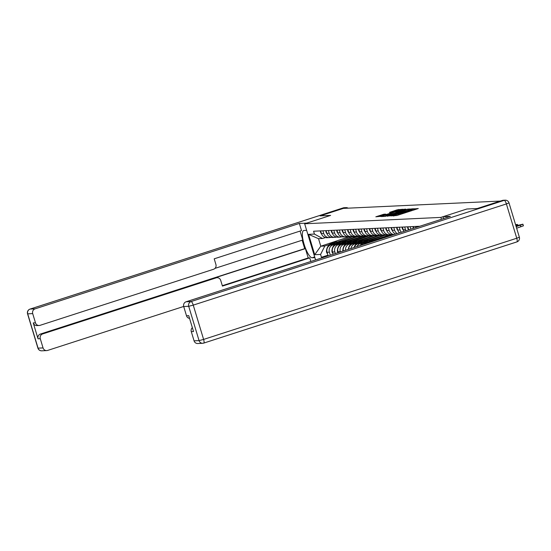 <?xml version="1.0" encoding="UTF-8"?>
<svg xmlns="http://www.w3.org/2000/svg" width="551" height="551" viewBox="0 0 551 551"><rect width="100%" height="100%" fill="white"/><g stroke="black" fill="none" stroke-linecap="round" stroke-linejoin="round"><path stroke-width="0.83" d="M392.291 215.827L396.858 215.517L418.278 208.526L413.546 208.96L409.179 210.868L392.291 215.827M383.93 214.208L375.823 216.805L381.409 216.24L402.829 209.249L397.243 209.814L389.426 212.41L391.203 212.342L400.253 209.828L397.98 210.751L384.44 215.124L380.335 216.13L385.714 214.139L383.93 214.208L384.088 214.732M500.398 201.039L477.235 208.526L466.821 209.015L440.862 217.404L304.662 223.782L330.628 215.393L320.214 215.875L343.376 208.388L500.404 201.067M387.339 215.964L392.078 215.737L413.491 208.746L407.912 209.318L387.436 216.274M385.259 216.378L381.209 216.564L382.008 216.212L402.574 209.566L405.846 209.105L396.651 212.149L395.804 212.493L397.002 212.445L408.25 208.994L385.259 216.378M415.915 227.508L415.592 226.454M413.284 226.557L413.78 228.197M410.874 229.14L410.144 226.709M407.836 226.812L408.656 229.533A5.841 5.613 87.3 0 0 408.752 229.822A9.649 9.271 87.3 0 1 408.436 229.45L408.628 229.436M405.942 230.731A5.841 5.613 -92.7 0 1 405.508 229.677L404.689 226.964M402.388 227.074L403.208 229.788A5.841 5.613 87.3 0 0 403.952 231.372M401.355 232.212A5.841 5.613 -92.7 0 1 400.06 229.932L399.241 227.219M396.934 227.329L397.753 230.042A5.841 5.613 87.3 0 0 399.537 232.804M397.23 233.548A5.841 5.613 -92.7 0 1 394.612 230.187L393.793 227.473M391.485 227.584L392.305 230.297A5.841 5.613 87.3 0 0 395.721 234.037M394.165 234.54A5.841 5.613 -92.7 0 1 389.158 230.442L388.338 227.728M386.031 227.839L386.85 230.552A5.841 5.613 87.3 0 0 392.484 234.65L394.034 234.581M390.9 234.492L390.749 234.54A5.841 5.613 -92.7 0 1 383.71 230.697L382.89 227.983M380.583 228.093L381.402 230.807A5.841 5.613 87.3 0 0 387.029 234.905L389.419 235.057L373.516 240.195M385.452 234.747L385.294 234.802A5.841 5.613 -92.7 0 1 378.255 230.952L377.435 228.238M375.135 228.348L375.954 231.062A5.841 5.613 87.3 0 0 381.581 235.16L383.964 235.311L368.068 240.45M380.004 235.001L379.846 235.057A5.841 5.613 -92.7 0 1 372.807 231.206L371.987 228.493M369.68 228.603L370.499 231.317A5.841 5.613 87.3 0 0 376.126 235.422L378.516 235.566L362.62 240.704M374.549 235.256L374.398 235.311A5.841 5.613 -92.7 0 1 367.359 231.461L366.539 228.748M364.232 228.858L365.051 231.572A5.841 5.613 87.3 0 0 370.678 235.676L373.061 235.821L357.165 240.959M369.101 235.511L368.943 235.566A5.841 5.613 -92.7 0 1 361.904 231.716L361.084 229.002M358.777 229.113L359.596 231.826A5.841 5.613 87.3 0 0 365.23 235.931L367.531 235.821M363.646 235.773L363.495 235.821A5.841 5.613 -92.7 0 1 356.456 231.971L355.636 229.257M375.823 240.084L391.623 234.623M364.011 244.286A5.841 5.613 -92.7 0 1 365.761 243.335L367.545 242.757M353.329 229.368L354.148 232.081A5.841 5.613 87.3 0 0 359.775 236.186L362.165 236.331L346.269 241.469M368.867 241.696L363.453 243.446A5.841 5.613 87.3 0 0 360.781 245.326M358.198 236.028L358.04 236.076A5.841 5.613 -92.7 0 1 351.008 232.226L350.188 229.512M370.375 240.339L386.175 234.878M356.965 246.559A5.841 5.613 -92.7 0 1 360.313 243.59L362.09 243.019M347.881 229.622L348.7 232.336A5.841 5.613 87.3 0 0 354.327 236.441L356.711 236.586L340.814 241.724M363.412 241.951L358.005 243.7A5.841 5.613 87.3 0 0 354.369 247.399M352.75 236.283L352.592 236.331A5.841 5.613 -92.7 0 1 345.553 232.488L344.733 229.774M364.927 240.594L380.727 235.132M351.001 248.487A5.841 5.613 -92.7 0 1 354.865 243.845L356.642 243.273M342.426 229.877L343.245 232.591A5.841 5.613 87.3 0 0 348.873 236.696L351.18 236.586M357.964 242.206L352.557 243.955A5.841 5.613 87.3 0 0 348.631 249.252M347.295 236.537L347.144 236.586A5.841 5.613 -92.7 0 1 340.105 232.742L339.285 230.029M359.472 240.849L375.272 235.387M345.511 250.257A5.841 5.613 -92.7 0 1 349.41 244.1L351.194 243.528M336.978 230.132L337.797 232.846A5.841 5.613 87.3 0 0 343.425 236.951L345.732 236.84M352.516 242.461L347.102 244.21A5.841 5.613 87.3 0 0 343.294 250.974M341.847 236.792L341.689 236.84A5.841 5.613 -92.7 0 1 334.65 232.997L333.83 230.284M354.024 241.104L369.824 235.649M340.366 251.924L340.291 251.662A5.841 5.613 -92.7 0 1 343.962 244.355L345.739 243.783M331.53 230.387L332.349 233.101A5.841 5.613 87.3 0 0 337.977 237.205L340.284 237.095M347.061 242.715L341.654 244.465A5.841 5.613 87.3 0 0 337.983 251.773L338.238 252.613M367.538 235.821L351.717 241.214M336.392 237.047L336.241 237.095A5.841 5.613 -92.7 0 1 329.202 233.252L328.382 230.538M348.569 241.359L364.369 235.904M335.332 253.55L334.836 251.917A5.841 5.613 -92.7 0 1 338.507 244.61L340.291 244.038M326.075 230.642L326.895 233.355A5.841 5.613 87.3 0 0 332.522 237.46L334.829 237.35M341.613 242.97L336.206 244.72A5.841 5.613 87.3 0 0 332.529 252.027L333.197 254.238M330.944 237.302L330.793 237.35A5.841 5.613 -92.7 0 1 323.754 233.507L322.934 230.793M343.121 241.613L358.921 236.159M330.297 255.175L329.388 252.172A5.841 5.613 -92.7 0 1 333.059 244.864L334.836 244.293M320.627 230.897L321.447 233.61A5.841 5.613 87.3 0 0 327.074 237.715L329.381 237.605M336.158 243.225L330.752 244.975A5.841 5.613 87.3 0 0 327.08 252.282L328.162 255.864M356.711 236.586L359.018 236.475M362.165 236.331L364.473 236.221M367.613 236.076L369.921 235.966M373.061 235.821L375.369 235.711M378.516 235.566L380.824 235.456M383.964 235.311L386.272 235.201M389.419 235.057L391.72 234.946M325.496 237.557L322.542 238.507L318.526 238.7L320.799 246.214L324.815 246.021L320.586 254.445L321.447 257.289L324.14 257.165M320.586 254.445L314.711 254.72L308.567 234.354L314.435 234.079L322.542 238.507M419.793 226.254L313.574 231.227L314.435 234.079M304.662 223.782L315.578 259.934M440.862 217.404L441.427 219.264M349.472 236.668L320.799 246.214L314.711 254.72M324.815 246.021L329.388 244.548M337.673 241.868L353.473 236.413M349.548 236.923L353.57 236.73M327.955 255.189L321.447 257.289M318.526 238.7L308.567 234.354M391.809 215.627L411.501 209.284L393.875 214.518L391.155 215.62L391.864 215.806M388 214.945L385.728 215.868L389.832 214.856L395.453 212.975L388 214.945M516.645 228.21L523.45 225.8L522.823 224.195L515.936 225.855M522.975 224.223L516.17 226.633M443.548 218.582L442.99 216.722L450.367 216.378L186.107 301.776L191.101 301.542L504.255 200.344L502.367 200.433L477.338 208.519L466.855 209.008L442.99 216.722M194.069 340.842L199.063 340.608A3.809 3.657 87.3 0 0 202.734 343.287L197.74 343.521A3.809 3.657 -92.7 0 1 194.069 340.842L191.287 331.633A3.809 3.657 -92.7 0 1 192.347 327.645M189.558 318.402A3.809 3.657 -92.7 0 1 186.493 315.751L183.71 306.535A3.809 3.657 -92.7 0 1 186.107 301.776M191.287 331.633L193.525 331.523L188.731 315.647L186.493 315.751M502.367 200.433A3.809 3.657 -92.7 0 1 503.283 200.268L505.171 200.178A3.809 3.657 87.3 0 0 504.255 200.344A3.809 1.012 72.1 0 1 506.397 203.932L193.249 305.123L203.608 339.43L516.755 238.239L506.397 203.932L509 202.878A3.809 3.809 0 0 0 505.171 200.178M314.883 257.634L312.155 257.765A14.278 3.809 -107.9 0 1 304.262 244.802A14.278 3.809 -107.9 0 1 303.649 230.538A14.278 3.809 -107.9 0 1 303.925 230.49L306.652 230.359M348.115 208.168A3.809 3.657 87.3 0 0 345.14 207.796L320.11 215.882L330.593 215.4L306.728 223.114L299.351 223.451L301.514 230.6L214.201 258.818L215.923 264.514A3.809 3.657 87.3 0 1 213.526 269.281L40.071 325.331A3.809 3.657 87.3 0 1 39.149 325.496L36.917 325.6A3.809 3.657 -92.7 0 1 33.246 322.927L38.04 338.81A3.809 3.657 -92.7 0 1 40.437 334.044L304.689 248.646L302.148 240.215M214.98 268.385L302.795 240.009L300.088 231.062M304.689 248.646L305.392 248.611L308.209 257.951L309.745 257.875L310.833 261.47M299.351 223.451L35.092 308.842A3.809 3.657 87.3 0 0 32.702 313.609L35.484 322.824A3.809 3.657 87.3 0 0 39.149 325.496M40.437 334.044L42.668 333.934A3.809 3.657 87.3 0 0 40.278 338.7L43.054 347.915A3.809 3.657 87.3 0 0 47.648 350.422L183.69 306.459M42.668 333.934L216.123 277.883A3.809 3.657 87.3 0 1 220.717 280.39L222.439 286.093L309.745 257.875M216.123 277.883L214.587 277.959L305.392 248.611M214.587 277.959A3.809 3.657 -92.7 0 1 215.51 277.787L217.046 277.718M222.322 285.7L308.209 257.951M515.75 225.256L517.527 224.477L515.564 224.629M418.574 226.309A3.203 3.079 87.3 0 0 418.54 226.661M413.119 226.571A3.203 3.079 87.3 0 0 413.353 228.334M407.671 226.826A3.203 3.079 87.3 0 0 408.325 229.306L408.436 229.45M402.223 227.081A3.203 3.079 87.3 0 0 402.871 229.56L402.981 229.705A9.649 9.271 87.3 0 0 403.311 230.104M396.768 227.336A3.203 3.079 87.3 0 0 397.423 229.815L397.533 229.96A9.649 9.271 87.3 0 0 397.856 230.359M391.32 227.591A3.203 3.079 87.3 0 0 391.975 230.07L392.085 230.215A9.649 9.271 87.3 0 0 392.408 230.614M385.872 227.845A3.203 3.079 87.3 0 0 386.52 230.325L386.63 230.47A9.649 9.271 87.3 0 0 386.96 230.869M380.417 228.1A3.203 3.079 87.3 0 0 381.072 230.58L381.182 230.724A9.649 9.271 87.3 0 0 381.506 231.124M374.969 228.355A3.203 3.079 87.3 0 0 375.617 230.835L375.727 230.979A9.649 9.271 87.3 0 0 376.058 231.379M369.514 228.61A3.203 3.079 87.3 0 0 370.169 231.089L370.279 231.234A9.649 9.271 87.3 0 0 370.609 231.634M364.066 228.865A3.203 3.079 87.3 0 0 364.721 231.344L364.831 231.489A9.649 9.271 87.3 0 0 365.155 231.888M374.976 240.126A9.649 9.271 87.3 0 0 374.701 240.14L373.426 240.195A9.649 9.271 87.3 0 0 371.092 240.622A9.649 9.271 87.3 0 0 367.021 243.308M374.701 240.14A9.649 9.271 87.3 0 0 372.366 240.56A9.649 9.271 87.3 0 0 368.777 242.743M369.583 242.481A9.649 9.271 -92.7 0 1 372.931 240.532A9.649 9.271 -92.7 0 1 375.259 240.112L376.533 240.05A9.649 9.271 87.3 0 0 374.205 240.477A9.649 9.271 87.3 0 0 371.56 241.841M377.132 240.043A9.649 9.271 87.3 0 0 376.533 240.05M358.618 229.12A3.203 3.079 87.3 0 0 359.266 231.599L359.376 231.744A9.649 9.271 87.3 0 0 359.707 232.143M369.528 240.381A9.649 9.271 87.3 0 0 369.246 240.394L367.972 240.45A9.649 9.271 87.3 0 0 365.644 240.877A9.649 9.271 87.3 0 0 360.251 245.498M369.246 240.394A9.649 9.271 87.3 0 0 366.918 240.815A9.649 9.271 87.3 0 0 362.586 243.811M363.426 243.452A9.649 9.271 -92.7 0 1 367.476 240.787A9.649 9.271 -92.7 0 1 369.811 240.367L371.085 240.305A9.649 9.271 87.3 0 0 368.75 240.732A9.649 9.271 87.3 0 0 365.189 242.881M372.256 240.326A9.649 9.271 87.3 0 0 371.085 240.305M353.163 229.374A3.203 3.079 87.3 0 0 353.818 231.854L353.928 231.999A9.649 9.271 87.3 0 0 354.252 232.398M364.08 240.635A9.649 9.271 87.3 0 0 363.798 240.649L362.524 240.704A9.649 9.271 87.3 0 0 360.189 241.131A9.649 9.271 87.3 0 0 354.107 247.482M363.798 240.649A9.649 9.271 87.3 0 0 361.47 241.069A9.649 9.271 87.3 0 0 357.138 244.065M357.978 243.707A9.649 9.271 -92.7 0 1 362.028 241.042A9.649 9.271 -92.7 0 1 364.356 240.622L365.63 240.56A9.649 9.271 87.3 0 0 363.302 240.987A9.649 9.271 87.3 0 0 359.734 243.143M366.808 240.58A9.649 9.271 87.3 0 0 365.63 240.56M347.715 229.629A3.203 3.079 87.3 0 0 348.363 232.109L348.473 232.253A9.649 9.271 87.3 0 0 348.804 232.653M358.625 240.89A9.649 9.271 87.3 0 0 358.35 240.904L357.069 240.959A9.649 9.271 87.3 0 0 354.741 241.386A9.649 9.271 87.3 0 0 348.322 249.355M358.35 240.904A9.649 9.271 87.3 0 0 356.015 241.324A9.649 9.271 87.3 0 0 351.683 244.32M352.523 243.962A9.649 9.271 -92.7 0 1 356.573 241.297A9.649 9.271 -92.7 0 1 358.908 240.877L360.182 240.815A9.649 9.271 87.3 0 0 357.854 241.242A9.649 9.271 87.3 0 0 354.286 243.397M361.353 240.835A9.649 9.271 87.3 0 0 360.182 240.815M342.261 229.884A3.203 3.079 87.3 0 0 342.915 232.37L343.025 232.508A9.649 9.271 87.3 0 0 343.356 232.908M353.177 241.145A9.649 9.271 87.3 0 0 352.895 241.159L351.621 241.214A9.649 9.271 87.3 0 0 349.293 241.641A9.649 9.271 87.3 0 0 342.818 250.14L342.812 250.319A3.203 3.079 87.3 0 0 342.853 251.118M352.895 241.159A9.649 9.271 87.3 0 0 350.567 241.579A9.649 9.271 87.3 0 0 346.235 244.575M347.075 244.217A9.649 9.271 -92.7 0 1 351.125 241.552A9.649 9.271 -92.7 0 1 353.453 241.131L354.734 241.069A9.649 9.271 87.3 0 0 352.399 241.496A9.649 9.271 87.3 0 0 348.838 243.652M355.905 241.097A9.649 9.271 87.3 0 0 354.734 241.069M336.813 230.139A3.203 3.079 87.3 0 0 337.467 232.625L337.577 232.763A9.649 9.271 87.3 0 0 337.901 233.163M347.722 241.407A9.649 9.271 87.3 0 0 347.447 241.414L346.173 241.469A9.649 9.271 87.3 0 0 343.838 241.896A9.649 9.271 87.3 0 0 337.37 250.395L337.357 250.574A3.203 3.079 87.3 0 0 337.949 252.702M347.447 241.414A9.649 9.271 87.3 0 0 345.119 241.834A9.649 9.271 87.3 0 0 340.787 244.83M341.62 244.472A9.649 9.271 -92.7 0 1 345.677 241.813A9.649 9.271 -92.7 0 1 348.005 241.386L349.279 241.324A9.649 9.271 87.3 0 0 346.951 241.751A9.649 9.271 87.3 0 0 343.383 243.907M350.457 241.352A9.649 9.271 87.3 0 0 349.279 241.324M331.365 230.394A3.203 3.079 87.3 0 0 332.012 232.88L332.122 233.018A9.649 9.271 87.3 0 0 332.453 233.417M342.274 241.662A9.649 9.271 87.3 0 0 341.992 241.669L340.718 241.731A9.649 9.271 87.3 0 0 338.39 242.151A9.649 9.271 87.3 0 0 331.922 250.65L331.909 250.829A3.203 3.079 87.3 0 0 332.976 253.494M341.992 241.669A9.649 9.271 87.3 0 0 339.664 242.089A9.649 9.271 87.3 0 0 335.332 245.085M336.172 244.727A9.649 9.271 -92.7 0 1 340.222 242.068A9.649 9.271 -92.7 0 1 342.557 241.641L343.831 241.579A9.649 9.271 87.3 0 0 341.496 242.006A9.649 9.271 87.3 0 0 337.935 244.162M345.002 241.607A9.649 9.271 87.3 0 0 343.831 241.579M325.91 230.649A3.203 3.079 87.3 0 0 326.564 233.135L326.674 233.273A9.649 9.271 87.3 0 0 326.998 233.672M336.826 241.917A9.649 9.271 87.3 0 0 336.544 241.923L335.27 241.985A9.649 9.271 87.3 0 0 332.942 242.406A9.649 9.271 87.3 0 0 326.467 250.905L326.454 251.091A3.203 3.079 87.3 0 0 327.521 253.749M336.544 241.923A9.649 9.271 87.3 0 0 334.216 242.344A9.649 9.271 87.3 0 0 329.884 245.34M333.059 244.864L330.752 244.975A9.649 9.271 -92.7 0 1 334.774 242.323A9.649 9.271 -92.7 0 1 337.102 241.896L338.376 241.834A9.649 9.271 87.3 0 0 336.048 242.261A9.649 9.271 87.3 0 0 332.48 244.417M339.554 241.861A9.649 9.271 87.3 0 0 338.376 241.834M320.462 230.91A3.203 3.079 87.3 0 0 321.116 233.39L321.226 233.528A9.649 9.271 87.3 0 0 321.55 233.927M332.529 252.027L334.836 251.917M337.983 251.773L340.291 251.662M327.08 252.282L329.388 252.172M336.206 244.72L338.507 244.61M326.895 233.355L329.202 233.252M341.654 244.465L343.962 244.355M332.349 233.101L334.65 232.997M347.102 244.21L349.41 244.1M337.797 232.846L340.105 232.742M352.557 243.955L354.865 243.845M343.245 232.591L345.553 232.488M358.005 243.7L360.313 243.59M348.7 232.336L351.008 232.226M363.453 243.446L365.761 243.335M354.148 232.081L356.456 231.971M359.596 231.826L361.904 231.716M365.051 231.572L367.359 231.461M370.499 231.317L372.807 231.206M375.954 231.062L378.255 230.952M381.402 230.807L383.71 230.697M386.85 230.552L389.158 230.442M392.305 230.297L394.612 230.187M397.753 230.042L400.06 229.932M403.208 229.788L405.508 229.677M408.656 229.533L409.834 229.478M321.447 233.61L323.754 233.507M393.931 215.971L393.8 215.531M398.738 214.911L398.552 214.298M400.453 214.353L400.267 213.747M404.262 213.127L403.959 212.121M404.696 212.982L404.427 212.101M409.365 211.474L409.179 210.868M411.08 210.923L410.894 210.31M414.889 209.69L414.586 208.684M393.462 215.992L393.331 215.558M408.105 209.959L407.912 209.318M409.586 209.566L409.393 208.932M402.76 210.172L402.574 209.566M404.22 209.704L404.062 209.18M396.004 212.996L395.852 212.5M397.436 210.441L397.243 209.814M398.917 210.041L398.731 209.428M382.628 215.207L382.449 214.594M520.378 225.276L520.853 226.854M203.794 343.073L516.804 241.923A3.809 1.012 72.1 0 0 516.879 241.91A3.809 3.809 0 0 0 519.352 237.185L516.755 238.239A3.809 1.012 72.1 0 1 516.879 241.91L203.725 343.101A3.809 1.012 72.1 0 1 203.656 343.115A3.809 3.657 87.3 0 1 202.734 343.287A3.809 3.809 0 0 0 203.725 343.101A3.809 1.012 72.1 0 0 203.608 339.43L199.063 340.608L188.704 306.301L183.71 306.535M188.704 306.301L193.249 305.123A3.809 1.012 72.1 0 0 191.101 301.542A3.809 3.657 87.3 0 0 188.704 306.301M40.278 338.7L38.04 338.81M33.246 322.927L35.484 322.824M32.702 313.609L27.702 313.843L38.06 348.149L43.054 347.915M345.14 207.796L343.252 207.885L30.098 309.077L35.092 308.842M314.676 256.945L312.155 257.765M27.702 313.843A3.809 3.657 -92.7 0 1 30.098 309.077A3.809 1.012 72.1 0 0 30.023 309.09A3.809 3.809 0 0 0 27.55 313.815L27.702 313.843M38.06 348.149L37.909 348.122A3.809 3.809 0 0 0 41.731 350.822A3.809 3.657 -92.7 0 1 38.06 348.149M29.947 309.132A3.809 1.012 72.1 0 1 30.023 309.09L343.177 207.899A3.809 1.012 72.1 0 1 343.252 207.885A3.809 3.657 -92.7 0 1 344.168 207.713L346.056 207.631M343.108 207.927A3.809 1.012 72.1 0 1 343.177 207.899A3.809 3.809 0 0 1 344.168 207.713M342.812 250.319L343.197 250.306M342.818 250.14L343.183 250.12M337.357 250.574L337.749 250.56M337.37 250.395L337.735 250.381M331.909 250.829L332.294 250.815M331.922 250.65L332.281 250.636M326.454 251.091L326.846 251.07M326.467 250.905L326.833 250.891M403.236 213.457L402.988 212.645M413.863 210.021L413.615 209.208M391.265 215.978L391.155 215.62M395.962 213.01L395.804 212.493M385.845 216.254L385.728 215.868M380.452 216.515L380.335 216.13M519.352 237.185L509 202.878M27.55 313.815L37.909 348.122M41.731 350.822L46.725 350.588M517.527 224.477L517.761 225.263"/></g></svg>
